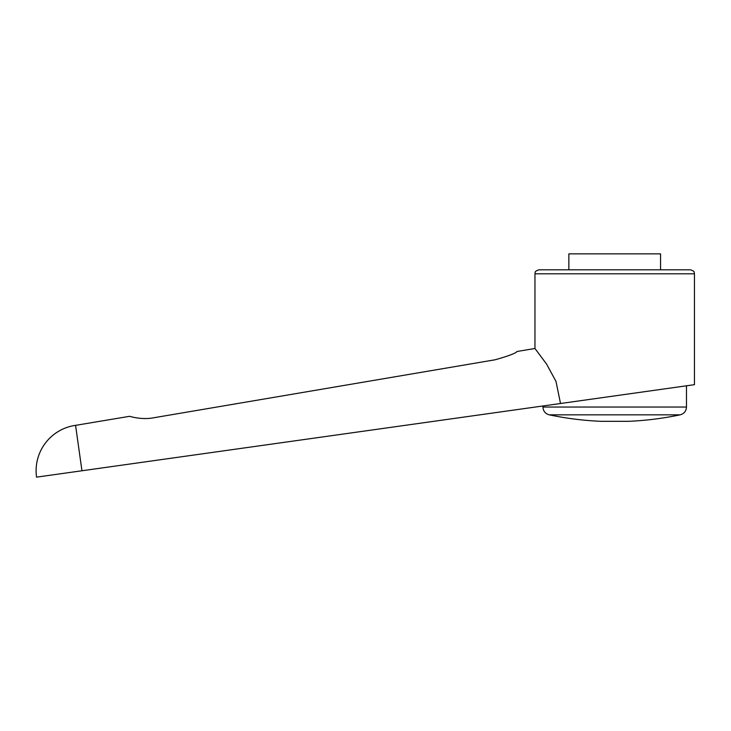 <?xml version="1.0" encoding="UTF-8"?>
<svg xmlns="http://www.w3.org/2000/svg" width="731" height="731" viewBox="0 0 731 731"><rect width="100%" height="100%" fill="white"/><g stroke="black" fill="none" stroke-linecap="round" stroke-linejoin="round"><path stroke-width="1.1" d="M75.576 425.351A45.852 45.852 0 0 0 36.55 477.142L81.954 470.764L75.576 425.351L129.67 416.305C129.36 416.222 141.293 420.087 153.172 417.858L495.17 359.771C508.575 355.979 515.858 353.219 517.018 351.483L534.955 348.486L546.596 364.102L556.026 381.5L560.513 403.503L694.45 384.68L694.45 273.796L534.955 273.796L534.955 348.486M81.954 470.764L560.513 403.503M660.559 269.803L660.559 253.858L568.855 253.858L568.855 269.803M542.137 406.089L687.277 385.694L686.473 385.804L686.473 407.039L542.932 407.039L542.932 405.979L542.137 406.089M614.707 414.842L549.273 414.842A318.981 318.981 0 0 0 600.745 421.321L628.66 421.321A318.981 318.981 0 0 0 680.141 414.842L614.707 414.842M534.955 273.796C535.722 272.608 533.493 271.704 538.948 269.803L690.466 269.803C695.912 271.704 693.682 272.608 694.45 273.796M542.932 407.039C543.206 411.133 545.326 413.737 549.273 414.842M680.141 414.842C684.088 413.737 686.199 411.133 686.473 407.039"/></g></svg>
